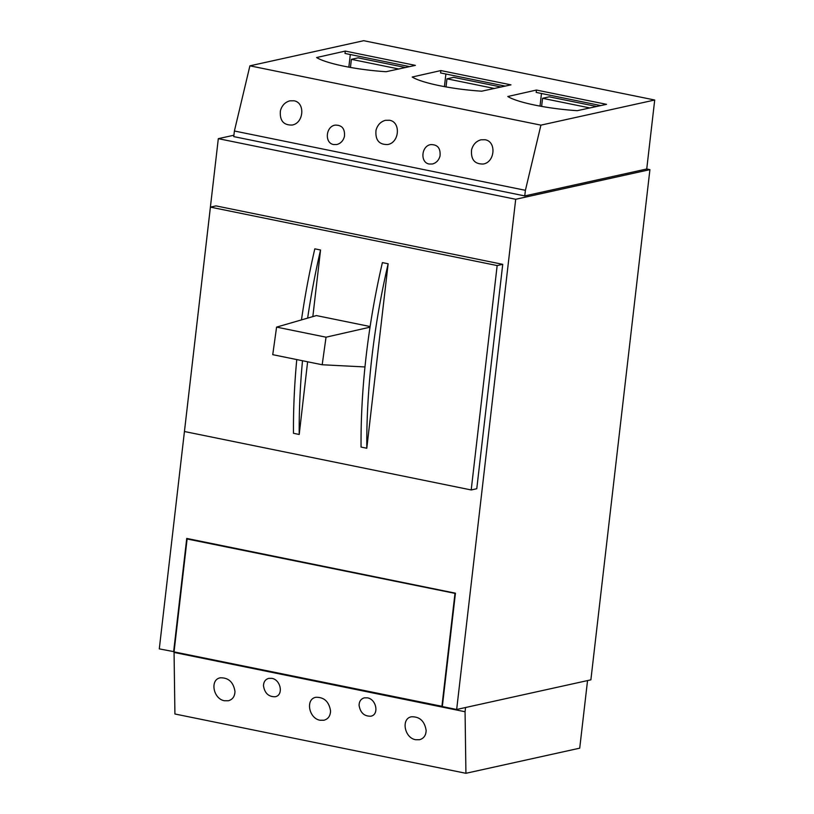 <?xml version="1.0" encoding="UTF-8"?>
<svg xmlns="http://www.w3.org/2000/svg" width="814" height="814" viewBox="0 0 814 814"><rect width="100%" height="100%" fill="white"/><g stroke="black" fill="none" stroke-linecap="round" stroke-linejoin="round"><path stroke-width="1.22" d="M388.136 263.777L382.397 262.607A374.074 164.581 101.5 0 0 361.06 447.069L366.788 448.239L388.136 263.777A374.074 164.581 101.5 0 0 366.788 448.239M301.475 319.902A374.074 164.581 101.5 0 1 314.815 248.84L320.553 250.01A374.074 164.581 101.5 0 0 307.641 318.111M296.764 359.564A374.074 164.581 101.5 0 0 293.478 433.302L299.206 434.473L307.621 361.782M312.841 316.605L320.553 250.01M497.161 265.567L471.204 489.957L184.442 431.512L210.409 207.122L215.975 205.891L502.737 264.336L497.161 265.567L210.409 207.122M471.204 489.957L476.77 488.736L502.737 264.336M649.918 169.638L515.7 199.277L456.664 709.482L590.883 679.843L649.918 169.638L646.733 168.986L654.71 100.01L363.705 40.7L249.908 65.832L234.401 131.003L233.75 136.61L524.755 195.92L646.733 168.986M233.913 135.226L218.315 138.665L159.29 648.88L174.074 651.699M456.664 709.482L442.328 706.562L455.443 593.182L186.742 538.42L173.626 651.8M515.7 199.277L218.315 138.665M455.413 593.467L187.108 538.98L174.043 651.882L442.348 706.379M454.965 593.569L441.9 706.481M188.248 538.726L187.108 538.98M302.503 360.734A374.074 164.581 101.5 0 0 299.206 434.473M398.88 69.017L351.383 59.33L350.447 67.43M405.565 67.542L358.068 57.855L351.383 59.33M494.464 88.492L446.967 78.816L446.031 86.915M501.149 87.017L453.652 77.34L446.967 78.816M590.058 107.977L542.562 98.301L541.625 106.39M596.733 106.502L549.246 96.815L542.562 98.301M507.783 96.51A57.55 9.921 6.6 0 0 577.289 110.673L606.542 104.334L536.446 90.049L507.783 96.51M412.189 77.025A57.55 9.921 6.6 0 0 481.695 91.188L510.958 84.849L440.862 70.564L412.189 77.025M316.605 57.54A57.55 9.921 6.6 0 0 386.111 71.713L415.374 65.374L345.268 51.089L316.605 57.54M485.103 139.754C496.54 141.433 495.095 162.047 483.394 164.001C474.664 164.286 470.726 159.534 471.591 149.735C473.097 144.434 476.241 141.127 481.023 139.794L485.103 139.754M389.509 120.269C400.956 121.947 399.501 142.562 387.81 144.516C379.08 144.811 375.142 140.049 376.007 130.25C377.503 124.959 380.647 121.642 385.439 120.319L389.509 120.269M293.925 100.783C305.372 102.462 303.917 123.087 292.216 125.03C283.486 125.325 279.558 120.574 280.413 110.765C281.919 105.474 285.063 102.157 289.855 100.834L293.925 100.783M429.212 164.021C420.055 162.678 421.214 146.184 430.575 144.627C437.566 144.393 440.71 148.189 440.018 156.034C438.817 160.277 436.304 162.922 432.468 163.98L429.212 164.021M333.628 144.536C324.471 143.193 325.631 126.699 334.992 125.142C341.972 124.908 345.126 128.714 344.434 136.548C343.233 140.791 340.72 143.437 336.884 144.505L333.628 144.536M654.71 100.01L540.913 125.142L525.406 190.313L234.401 131.003M540.913 125.142L249.908 65.832M525.406 190.313L524.755 195.92M350.305 54.528L348.84 67.145M409.676 66.626L345.004 53.449L345.268 51.089M445.889 74.013L444.424 86.62M505.26 86.111L440.588 72.934L440.862 70.564M541.473 93.488L540.018 106.105M600.844 105.596L536.172 92.409L536.446 90.049M224.511 700.752C213.227 699.043 209.666 679.527 220.329 677.808C228.561 677.624 233.445 682.173 234.971 691.452C234.808 696.448 232.611 699.552 228.378 700.752L224.511 700.752M320.095 720.237C308.811 718.528 305.25 699.012 315.913 697.293C324.145 697.11 329.029 701.658 330.555 710.927C330.392 715.933 328.195 719.037 323.962 720.237L320.095 720.237M415.679 739.723C404.395 738.003 400.844 718.497 411.497 716.778C419.739 716.595 424.613 721.133 426.139 730.412C425.976 735.408 423.779 738.512 419.546 739.723L415.679 739.723M271.856 678.367C280.891 679.741 283.73 695.349 275.203 696.733C268.62 696.876 264.713 693.243 263.492 685.815C263.624 681.817 265.374 679.334 268.773 678.367L271.856 678.367M367.45 697.852C376.475 699.226 379.314 714.834 370.787 716.208C364.204 716.361 360.297 712.718 359.076 705.3C359.208 701.302 360.968 698.819 364.357 697.852L367.45 697.852M465.069 711.741L174.064 652.431L174.918 713.99L465.923 773.3L465.069 711.741L465.557 707.519M174.064 652.431L174.125 651.902M587.545 680.585L579.721 748.168L465.923 773.3M326.038 337.189L276.587 327.116L272.741 354.67L322.191 364.753L326.038 337.189L370.024 327.167M364.977 366.951L322.191 364.753M370.116 326.536L316.392 315.578L276.587 327.116"/></g></svg>
